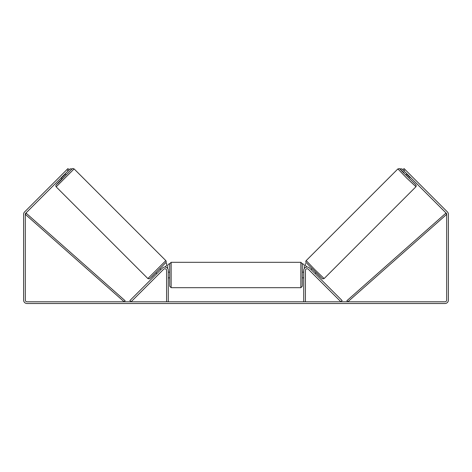<?xml version="1.0" encoding="UTF-8"?>
<svg xmlns="http://www.w3.org/2000/svg" width="472" height="472" viewBox="0 0 472 472"><rect width="100%" height="100%" fill="white"/><g stroke="black" fill="none" stroke-linecap="round" stroke-linejoin="round"><path stroke-width="0.71" d="M129.877 300.587L162.451 268.019A3.422 3.422 0 0 1 168.286 270.438L168.286 301.797L166.581 301.797L166.581 270.438A1.711 1.711 0 0 0 163.66 269.229L131.086 301.797L129.877 300.587M342.123 300.587L309.549 268.019A3.422 3.422 0 0 0 303.714 270.438L303.714 301.797L305.419 301.797L305.419 270.438A1.711 1.711 0 0 1 308.34 269.229L340.914 301.797L342.123 300.587M415.832 186.853L324.128 278.563L314.971 269.772L306.18 260.621L397.89 168.911L406.675 178.068L415.968 186.7L416.227 185.579L415.578 184.487L402.12 171.36L399.908 168.911L403.955 172.675L399.583 168.657L397.89 168.911M409.885 178.888L405.855 174.858L406.882 173.832M408.363 172.888L411.554 176.068M407.46 174.404L407.206 174.658L410.085 177.537L410.339 177.283M311.125 269.589L311.974 268.739M315.154 273.618L316.004 272.769M313.367 274.256L309.915 270.798M311.697 270.167L314.576 273.046M313.945 274.828L313.343 274.285M410.085 177.537L407.206 174.658M68.145 170.805L66.936 169.595L67.939 168.587L69.148 169.796L25.812 213.137A1.711 1.711 0 0 0 25.311 214.347L25.311 300.086A1.711 1.711 0 0 0 27.022 301.797L444.978 301.797A1.711 1.711 0 0 0 446.689 300.086L446.689 214.347A1.711 1.711 0 0 0 446.188 213.137L402.852 169.796L404.061 168.587L405.064 169.595L403.855 170.805M66.936 169.595L24.603 211.928A3.422 3.422 0 0 0 23.6 214.347L23.6 300.086A3.422 3.422 0 0 0 27.022 303.508L444.978 303.508A3.422 3.422 0 0 0 448.4 300.086L448.4 214.347A3.422 3.422 0 0 0 447.397 211.928L405.064 169.595M169.713 274.999L169.713 263.736L171.141 262.314L171.141 287.684L169.713 286.262L169.713 274.999M300.859 262.314L302.286 263.736L302.286 286.262L300.859 287.684L300.859 262.314L171.141 262.314M303.714 277.034L303.714 272.963M168.286 272.963L168.286 277.034M167.719 268.544L167.719 265.164L169.141 263.736M302.859 263.736L304.281 265.164L304.281 268.544M406.858 173.849L401.943 168.893L399.931 168.893M402.852 169.796L401.943 168.893M305.378 263.441L305.378 265.459L306.942 267.022M399.955 168.911L401.92 168.911M165.82 260.621L74.11 168.911L56.168 186.853L147.872 278.563L165.82 260.621C166.268 261.37 166.356 261.936 166.067 262.308L152.09 276.58L149.4 278.887L147.872 278.563M61.089 177.861L62.115 178.888L64.174 176.917L66.145 174.858L65.118 173.832M64.54 174.404L64.794 174.658L61.915 177.537L61.661 177.283M63.637 172.888L60.145 176.38M158.055 274.828L162.085 270.798M160.875 269.589L160.026 268.739M156.846 273.618L155.996 272.769M160.303 270.167L157.424 273.046M61.915 177.537L64.794 174.658M69.148 169.796L70.057 168.893L72.069 168.893M65.142 173.849L70.057 168.893M165.837 262.656L166.622 263.441L166.622 265.459L165.058 267.022M72.045 168.911L70.08 168.911M25.311 214.347L124.177 301.797L125.121 300.729L26.255 213.279L25.311 214.347M446.689 214.347L347.823 301.797L346.879 300.729L445.745 213.279L446.689 214.347M306.186 262.633L322.111 278.563M56.168 186.853L55.749 185.85L56.156 184.806L61.956 178.735L56.168 184.835L58.616 182.623L71.744 169.171L72.835 168.516L74.11 168.911M165.814 262.633L149.889 278.563M324.128 278.563L322.6 278.887L319.91 276.58L305.933 262.308C305.644 261.936 305.732 261.37 306.18 260.621M302.286 272.149L303.714 272.149M303.714 277.849L302.286 277.849M300.859 287.684L171.141 287.684M169.713 272.149L168.286 272.149M169.713 277.849L168.286 277.849"/></g></svg>
